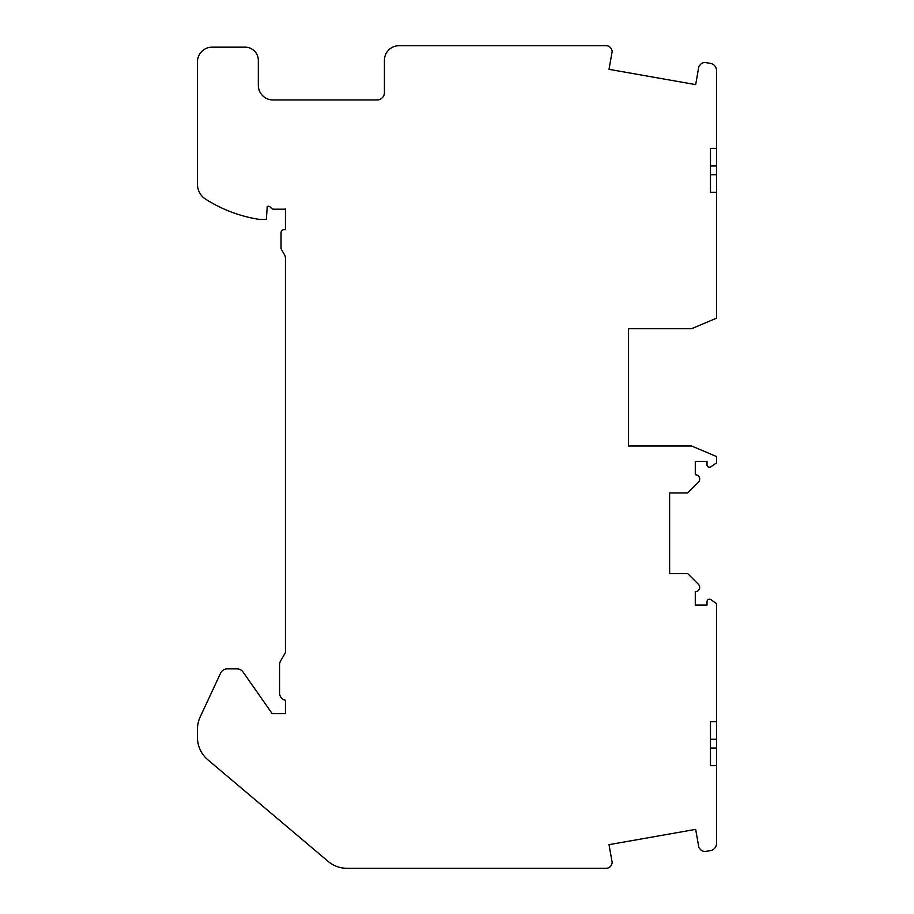 <?xml version="1.0" encoding="UTF-8"?>
<svg xmlns="http://www.w3.org/2000/svg" width="914" height="914" viewBox="0 0 914 914"><rect width="100%" height="100%" fill="white"/><g stroke="black" fill="none" stroke-linecap="round" stroke-linejoin="round"><path stroke-width="1.37" d="M281.044 248.002A2.936 2.936 0 0 0 281.432 249.465L284.46 254.698A7.335 7.335 0 0 1 285.442 258.365L285.442 652.562L280.564 661.028A7.335 7.335 0 0 0 279.581 664.695L279.581 693.075A7.335 7.335 0 0 0 285.442 700.261L285.442 713.606L272.166 713.606L243.044 672.007A7.335 7.335 0 0 0 237.034 668.877L227.266 668.877A7.335 7.335 0 0 0 220.617 673.115L200.212 716.884A29.328 29.328 0 0 0 197.458 729.281L197.458 737.404A29.328 29.328 0 0 0 207.866 759.808L328.103 861.376A29.328 29.328 0 0 0 347.023 868.3L606.142 868.3A5.861 5.861 0 0 0 611.649 864.438L612.026 863.41A2.205 2.205 0 0 0 612.129 862.279L609.021 844.662L695.668 829.375L698.776 846.992A2.205 2.205 0 0 0 699.256 848.032L700.398 849.392A5.861 5.861 0 0 0 705.905 851.391L710.475 850.591A7.335 7.335 0 0 0 716.542 843.371L716.542 765.658L710.475 765.658L710.475 721.672L716.542 721.672L716.542 603.606L710.932 599.687A2.491 2.491 0 0 0 707.002 601.72L707.002 605.102L695.28 605.102L695.28 591.758A4.399 4.399 0 0 0 698.387 584.252L688.265 574.129A1.908 1.908 0 0 0 686.917 573.569L669.619 573.569L669.619 492.92L686.917 492.92A1.908 1.908 0 0 0 688.265 492.372L698.387 482.249A4.399 4.399 0 0 0 695.28 474.732L695.28 461.399L707.002 461.399L707.002 464.769A2.491 2.491 0 0 0 710.932 466.814L716.542 462.884L716.542 456.543L691.612 445.998L628.558 445.998L628.558 328.697L691.612 328.697L716.542 318.163L716.542 192.328L710.475 192.328L710.475 148.342L716.542 148.342L716.542 70.629A7.335 7.335 0 0 0 710.475 63.409L705.905 62.609A5.861 5.861 0 0 0 700.398 64.608L699.256 65.968A2.205 2.205 0 0 0 698.776 67.008L695.668 84.625L609.021 69.338L612.129 51.721A2.205 2.205 0 0 0 612.026 50.59L611.649 49.562A5.861 5.861 0 0 0 606.142 45.7L399.075 45.7A14.658 14.658 0 0 0 384.417 60.358L384.417 92.622A7.335 7.335 0 0 1 377.082 99.957L272.978 99.957A14.658 14.658 0 0 1 258.319 85.288L258.319 60.358A13.196 13.196 0 0 0 245.123 47.162L212.128 47.162A14.658 14.658 0 0 0 197.458 61.832L197.458 184.308A17.595 17.595 0 0 0 205.593 199.138A139.305 139.305 0 0 0 259.782 219.463L266.34 219.463L267.242 206.438A2.936 2.936 0 0 1 270.315 207.124L271.527 208.335A2.936 2.936 0 0 0 273.594 209.192L284.231 209.192A2.936 2.936 0 0 0 285.442 208.929L285.442 229.722L283.98 229.722A2.936 2.936 0 0 0 281.044 232.659L281.044 248.002M716.542 148.342L716.542 192.328M716.542 165.937L710.475 165.937L710.475 148.342M716.542 721.672L716.542 765.658M710.475 765.658L710.475 748.063L716.542 748.063M710.475 192.328L710.475 174.734L716.542 174.734M716.542 739.266L710.475 739.266L710.475 721.672"/></g></svg>
